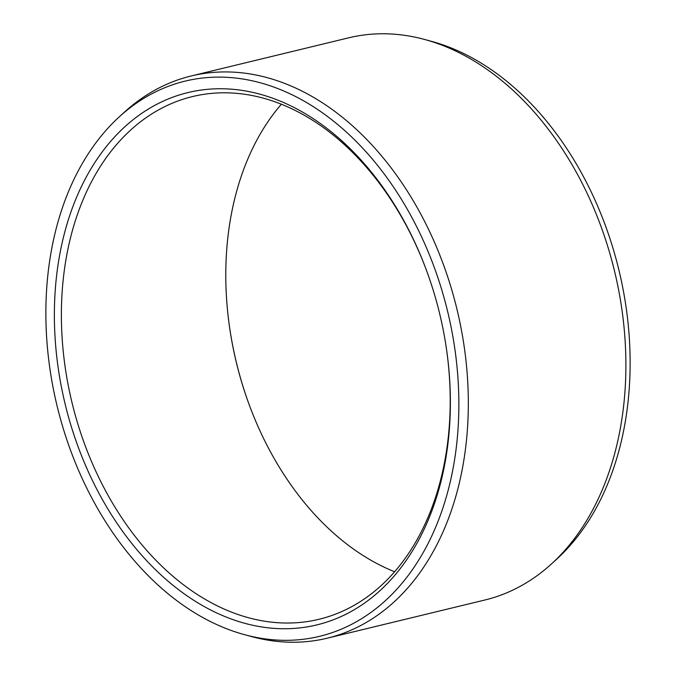 <?xml version="1.0" encoding="UTF-8"?>
<svg xmlns="http://www.w3.org/2000/svg" width="676" height="676" viewBox="0 0 676 676"><rect width="100%" height="100%" fill="white"/><g stroke="black" fill="none" stroke-linecap="round" stroke-linejoin="round"><path stroke-width="1.01" d="M442.019 324.108A273.856 192.626 76.4 0 1 446.92 352.179A273.856 192.626 76.4 0 1 299.316 627.953A273.856 192.626 76.4 0 1 62.716 393.381A273.856 192.626 -103.6 0 1 178.219 95.316A273.856 192.626 -103.6 0 1 428.347 275.546A273.856 192.626 -103.6 0 1 442.019 324.108M446.87 351.824A268.896 189.145 76.4 0 1 319.106 619.258A268.896 189.145 76.4 0 1 69.577 391.928A268.896 189.145 -103.6 0 1 192.483 96.575A268.896 189.145 -103.6 0 1 428.474 275.884M281.368 104.248A268.896 189.145 -103.6 0 0 229.181 324.531A268.896 189.145 -103.6 0 0 233.989 352.095A268.896 189.145 76.4 0 0 247.408 399.778A268.896 189.145 76.4 0 0 394.632 571.752M247.526 400.116A273.856 192.626 76.4 0 1 233.98 351.892A273.856 192.626 -103.6 0 1 229.13 324.176M424.469 39.428L431.22 41.261A285.618 200.899 -103.6 0 1 621.43 281.131A285.618 200.899 76.4 0 1 556.694 559.179L551.523 563.894A289.227 203.442 76.4 0 1 484.878 600.009L327.319 638.178A289.227 203.442 76.4 0 1 251.531 636.572L244.78 634.739A285.618 200.899 76.4 0 1 54.57 394.868A285.618 200.899 -103.6 0 1 119.306 116.821L124.477 112.106A289.227 203.442 -103.6 0 1 191.122 75.991L348.681 37.822A289.227 203.442 -103.6 0 1 424.469 39.428A289.227 203.442 -103.6 0 1 617.078 282.331A289.227 203.442 76.4 0 1 551.523 563.894M327.319 638.178A289.227 203.442 76.4 0 0 459.519 320.5A289.227 203.442 -103.6 0 0 191.122 75.991M119.306 116.821A285.618 200.899 -103.6 0 1 450.165 322.621A285.618 200.899 76.4 0 1 244.78 634.739"/></g></svg>

